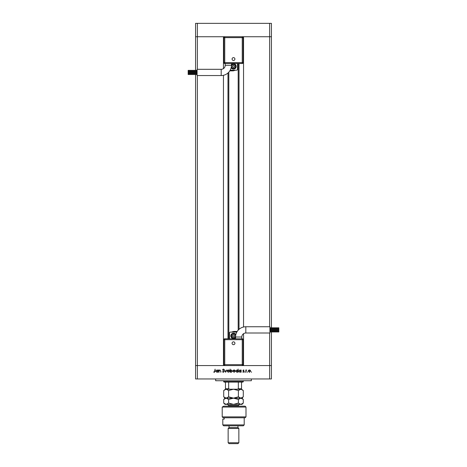 <?xml version="1.0" encoding="UTF-8"?>
<svg xmlns="http://www.w3.org/2000/svg" width="467" height="467" viewBox="0 0 467 467"><rect width="100%" height="100%" fill="white"/><g stroke="black" fill="none" stroke-linecap="round" stroke-linejoin="round"><path stroke-width="0.7" d="M228.812 72.151L228.812 338.797M243.54 333.707L243.54 365.568L269.64 365.568L197.36 365.568L223.459 365.568L223.459 75.298M197.36 69.309L197.36 36.735L223.459 36.735L223.459 68.602M269.64 333L269.64 365.568L271.426 365.568L269.64 365.568L269.64 378.953L197.36 378.953L197.36 365.568L195.574 365.568L197.36 365.568L197.36 75.555M269.64 326.754L269.64 36.735L243.54 36.735L243.54 327.005M197.36 23.35L197.36 36.735L271.426 36.735L271.426 23.35L195.574 23.35L195.574 36.735L197.36 36.735L195.574 36.735L195.574 70.359M197.36 378.953L195.574 378.953L195.574 74.504M195.574 73.745L195.574 73.372M195.574 72.613L195.574 72.245M195.574 71.486L195.574 71.112M269.64 378.953L271.426 378.953L271.426 331.949M271.426 331.191L271.426 330.817M271.426 330.058L271.426 329.69M271.426 328.931L271.426 328.558M271.426 327.799L271.426 36.735L269.64 36.735L269.64 23.35M251.345 378.953L251.345 380.739L215.655 380.739L215.655 378.953M219.07 372.263L218.79 369.981L219.07 370.389L219.934 369.94L220.792 371.096L220.792 372.263L220.477 370.67L219.887 370.22L219.111 370.821L219.07 372.263M224.236 371.498L223.343 372.339L222.391 371.656L223.343 372.024L223.956 371.493L222.59 369.788L223.36 369.058L224.195 369.59L223.331 369.379L222.87 369.776L224.236 371.498M225.637 372.263L224.551 369.981L225.614 371.639L226.676 369.981L225.637 372.263M227.114 371.125L227.429 370.319L228.299 369.94L229.169 370.313L229.478 371.125L228.299 372.304L227.114 371.125M232.922 371.125L233.237 370.319L234.107 369.94L234.971 370.313L235.286 371.125L234.107 372.304L232.922 371.125M240.849 370.401L241.13 369.981L241.13 372.263L240.849 371.866L239.915 372.304L238.73 371.113L239.927 369.94L240.849 370.401M251.48 372.304L251.48 371.779L251.48 372.304M248.257 371.125L248.572 370.319L249.442 369.94L250.306 370.313L250.621 371.125L249.442 372.304L248.257 371.125M247.44 372.304L247.44 371.779L247.44 372.304M246.056 372.263L245.776 369.981L246.056 370.313L246.611 369.94L246.103 370.71L246.056 372.263M244.953 372.304L244.953 371.779L244.953 372.304M242.893 370.535L243.47 369.94L244.054 370.261L243.173 370.524L244.095 371.644L243.424 372.304L242.77 371.995L243.815 371.656L242.893 370.535M237.89 370.419L238.17 369.058L238.17 372.263L237.89 371.866L236.956 372.304L235.765 371.113L236.962 369.94L237.89 370.419M230.319 371.837L230.038 372.263L230.038 369.058L230.319 370.395L231.253 369.94L232.443 371.125L231.241 372.304L230.319 371.837M217.867 370.401L218.147 369.981L218.147 372.263L217.867 371.866L216.933 372.304L215.742 371.113L216.945 369.94L217.867 370.401M214.394 372.024L215.106 369.14L215.106 371.247L214.376 372.339L213.623 371.983L214.394 372.024M250.341 371.131L249.442 370.22L248.537 371.131L249.442 372.024L250.341 371.131M240.849 371.125L239.933 370.22L239.011 371.119L239.927 372.024L240.849 371.125M237.89 371.125L236.967 370.22L236.045 371.119L236.967 372.024L237.89 371.125M235.006 371.131L234.101 370.22L233.202 371.131L234.101 372.024L235.006 371.131M230.319 371.113L231.241 372.024L232.163 371.125L231.241 370.22L230.319 371.113M229.198 371.131L228.299 370.22L227.394 371.131L228.299 372.024L229.198 371.131M217.867 371.125L216.945 370.22L216.023 371.119L216.945 372.024L217.867 371.125M243.319 381.632L242.869 382.076L224.131 382.076L223.681 381.632L243.319 381.632L243.319 380.739M223.681 381.632L223.681 380.739M243.289 396.827L240.844 398.141L241.976 398.141L243.289 396.827L243.289 390.529L241.532 389.215L241.532 388.772L241.532 389.215L237.388 389.215L238.328 388.772L241.532 388.772L241.532 382.076M238.328 382.076L238.328 388.772M228.672 382.076L228.672 388.772L229.612 389.215L225.468 389.215L225.468 388.772L225.468 389.215L223.711 390.529L226.156 389.215L228.608 390.529L233.5 389.215L238.392 390.529L240.844 389.215L243.289 390.529M225.468 382.076L225.468 388.772L228.672 388.772M241.801 337.011A4.016 4.016 0 0 1 245.817 333L245.817 326.754A10.262 10.262 0 0 0 235.555 337.011L241.801 337.011L241.801 338.797M233.5 344.681A1.424 1.424 0 0 1 232.076 343.263A1.424 1.424 0 0 1 233.5 341.838A1.424 1.424 0 0 1 234.924 343.263A1.424 1.424 0 0 1 233.5 344.681M269.908 328.931L278.834 328.931L278.834 329.69L269.908 329.69M269.908 331.191L278.834 331.191L278.834 331.949L269.908 331.949M269.908 330.058L278.834 330.058L278.834 330.817L269.908 330.817M269.908 327.799L278.834 327.799L278.834 328.558L269.908 328.558M245.817 326.754L269.908 326.754L269.908 333L245.817 333M235.841 334.6A2.679 2.679 0 0 0 230.821 335.896A2.679 2.679 0 0 0 235.555 337.618M231.27 335.896A2.23 2.23 0 0 1 235.677 335.417A2.23 2.23 0 0 0 231.27 335.896A2.23 2.23 0 0 0 235.555 336.765M224.755 338.797L242.245 338.797A0.893 0.893 0 0 1 243.138 339.69L243.138 364.674L242.245 364.674L242.245 339.69L224.755 339.69L224.755 364.674L242.245 364.674L242.245 365.568L224.755 365.568L224.755 364.674L223.862 364.674L223.862 339.69A0.893 0.893 0 0 1 224.755 338.797A0.893 0.893 0 0 0 223.862 339.69L224.755 339.69L224.755 338.797M229.484 338.797L229.484 333A0.893 0.893 0 0 1 230.377 332.107L236.623 332.107A0.893 0.893 0 0 1 236.792 332.125M235.391 332.107A4.238 4.238 0 0 0 231.72 332.055L233.722 331.436L236.845 331.436L236.845 332.025M233.5 336.929L234.393 336.415L234.393 335.382L233.5 334.868L232.607 335.382L232.607 336.415L233.5 336.929M242.245 365.568A0.893 0.893 0 0 0 243.138 364.674A0.893 0.893 0 0 1 242.245 365.568A0.893 0.893 0 0 0 243.138 364.674M223.862 364.674A0.893 0.893 0 0 0 224.755 365.568A0.893 0.893 0 0 1 223.862 364.674A0.893 0.893 0 0 0 224.755 365.568M225.199 65.292A4.016 4.016 0 0 1 221.183 69.309L221.183 75.555A10.262 10.262 0 0 0 231.445 65.292L225.199 65.292L225.199 63.506M233.5 57.622A1.424 1.424 0 0 1 234.924 59.046A1.424 1.424 0 0 1 233.5 60.465A1.424 1.424 0 0 1 232.076 59.046A1.424 1.424 0 0 1 233.5 57.622M197.092 73.372L188.166 73.372L188.166 72.613L197.092 72.613M197.092 71.112L188.166 71.112L188.166 70.359L197.092 70.359M197.092 72.245L188.166 72.245L188.166 71.486L197.092 71.486M197.092 74.504L188.166 74.504L188.166 73.745L197.092 73.745M221.183 75.555L197.092 75.555L197.092 69.309L221.183 69.309M231.159 67.703A2.679 2.679 0 0 0 236.179 66.407A2.679 2.679 0 0 0 231.445 64.685M235.73 66.407A2.23 2.23 0 0 1 231.323 66.892A2.23 2.23 0 0 0 235.73 66.407A2.23 2.23 0 0 0 231.445 65.538M242.245 36.735L242.245 37.629L243.138 37.629A0.893 0.893 0 0 0 242.245 36.735A0.893 0.893 0 0 1 243.138 37.629L243.138 62.613L242.245 62.613L242.245 63.506L224.755 63.506A0.893 0.893 0 0 1 223.862 62.613L223.862 37.629L224.755 37.629L224.755 62.613L242.245 62.613L242.245 37.629L224.755 37.629L224.755 36.735A0.893 0.893 0 0 0 223.862 37.629A0.893 0.893 0 0 1 224.755 36.735M237.516 63.506L237.516 69.309A0.893 0.893 0 0 1 236.623 70.196L230.377 70.196A0.893 0.893 0 0 1 230.208 70.184M231.609 70.196A4.238 4.238 0 0 0 235.28 70.254L233.278 70.867L230.155 70.867L230.155 70.278M233.5 65.374L232.607 65.894L232.607 66.921L233.5 67.435L234.393 66.921L234.393 65.894L233.5 65.374M242.245 63.506A0.893 0.893 0 0 0 243.138 62.613A0.893 0.893 0 0 1 242.245 63.506M245.099 406.173L245.992 407.061L222.21 407.061L223.722 406.173L245.099 406.173M244.206 424.912L243.319 425.805L223.681 425.805L222.794 424.912L244.206 424.912L244.206 417.772M237.96 427.585L229.04 427.585L228.147 428.478L238.853 428.478L237.96 427.585L237.96 425.805M238.853 442.757L237.96 443.65L229.04 443.65L228.147 442.757L238.853 442.757L238.853 428.478M228.147 442.757L228.147 428.478M229.04 427.585L229.04 425.805M224.224 417.772L224.224 419.109L222.794 419.109L224.224 419.109M222.794 424.912L222.794 419.109M245.992 416.879L245.099 417.772L223.208 417.772L222.21 416.879L222.21 407.061L222.21 416.879L245.992 416.879L245.992 407.061M222.21 416.879L223.208 417.772M223.722 406.173L222.21 407.061M238.392 396.827L233.5 398.141L238.392 399.448L240.844 398.141L238.392 396.827L238.392 390.529M243.289 403.074L240.844 404.387L241.976 404.387L243.289 403.074L243.289 399.448L240.844 398.141L233.5 398.141L228.608 396.827L228.608 390.529M228.608 396.827L226.156 398.141L223.711 396.827L223.711 390.529M224.901 397.773L225.52 398.042M241.182 404.358L226.156 404.387L223.711 403.074L223.711 399.448L226.156 398.141L228.608 399.448L233.5 398.141L225.024 398.141L223.711 396.827M229.612 389.215L237.388 389.215M226.156 398.141L225.841 398.164M240.844 404.387L238.392 403.074L233.5 404.387L228.608 403.074L226.156 404.387L225.024 404.387L223.711 403.074M224.896 404.019L225.818 404.358M228.608 403.074L228.608 399.448M238.392 403.074L238.392 399.448M239.016 63.506L239.016 329.323M227.984 72.98L227.984 338.797M235.461 335.896A1.961 1.961 0 0 0 233.5 333.934A1.961 1.961 0 0 0 231.539 335.896A1.961 1.961 0 0 0 233.5 337.863A1.961 1.961 0 0 0 235.461 335.896M243.138 339.69A0.893 0.893 0 0 0 242.245 338.797L242.245 339.69L243.138 339.69M231.539 66.407A1.961 1.961 0 0 0 233.5 68.369A1.961 1.961 0 0 0 235.461 66.407A1.961 1.961 0 0 0 233.5 64.44A1.961 1.961 0 0 0 231.539 66.407M223.862 62.613A0.893 0.893 0 0 0 224.755 63.506L224.755 62.613L223.862 62.613M238.409 406.173L238.409 405.455L228.591 405.455L227.522 404.387M238.188 63.506L238.188 330.151M235.555 337.011L235.555 338.797M231.445 65.292L231.445 63.506M241.976 398.141L243.289 399.448M225.024 398.141L223.711 399.448M228.591 406.173L228.591 405.455M238.409 405.455L239.478 404.387"/></g></svg>
